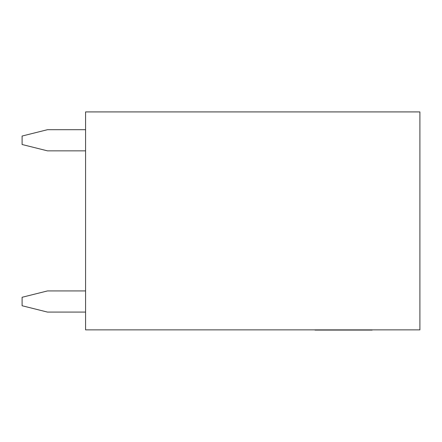 <?xml version="1.0" encoding="UTF-8"?>
<svg xmlns="http://www.w3.org/2000/svg" width="442" height="442" viewBox="0 0 442 442"><rect width="100%" height="100%" fill="white"/><g stroke="black" fill="none" stroke-linecap="round" stroke-linejoin="round"><path stroke-width="0.66" d="M85.577 312.091L47.493 312.091L22.1 305.742L22.1 297.278L47.493 290.93L85.577 290.93M85.577 129.694L47.493 129.694L22.1 136.042L22.1 144.506L47.493 150.855L85.577 150.855M419.9 329.865L85.577 329.865L85.577 111.92L419.9 111.92L419.9 329.865M372.158 330.08L362.142 330.08M362.407 330.08L314.997 330.08"/></g></svg>
